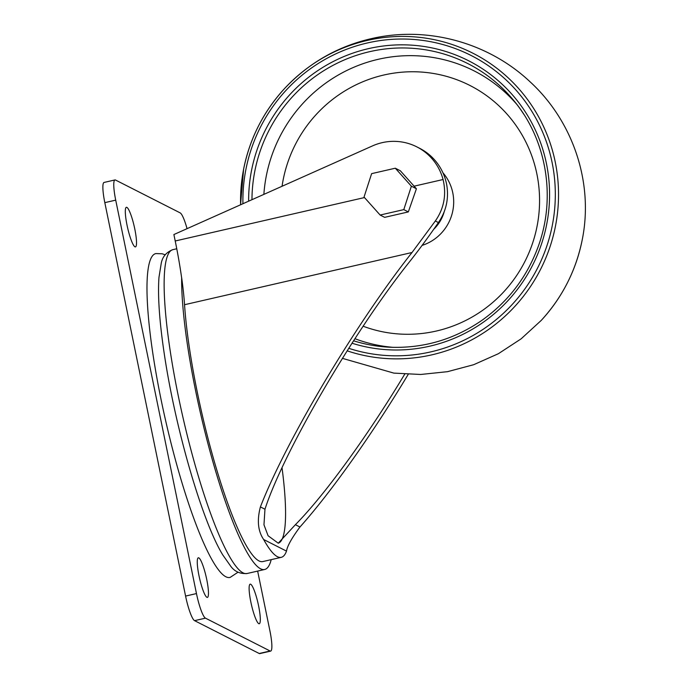 <?xml version="1.0" encoding="UTF-8"?>
<svg xmlns="http://www.w3.org/2000/svg" width="688" height="688" viewBox="0 0 688 688"><rect width="100%" height="100%" fill="white"/><g stroke="black" fill="none" stroke-linecap="round" stroke-linejoin="round"><path stroke-width="1.03" d="M416.799 146.854L419.56 148.264A53.088 51.849 -63.1 0 1 446.847 185.562C448.886 199.047 446.073 211.388 438.411 222.559L435.332 220.994C444.044 208.473 446.624 194.652 443.072 179.525A53.088 51.849 -63.1 0 0 416.799 146.854A53.088 51.849 -63.1 0 0 372.518 145.89L173.892 234.539L175.216 240.989A115.111 19.152 -102.9 0 1 181.606 277.634L181.649 277.625A115.111 19.152 -102.9 0 1 184.547 304.715A157.999 26.29 -102.9 0 0 217.735 473.077A157.999 26.29 -102.9 0 0 262.876 561.554L281.272 557.332A157.999 26.29 -102.9 0 1 263.65 539.504C257.966 531.188 256.882 520.326 260.399 506.918C286.165 440.466 356.109 323.119 412.026 252.505L184.547 304.715M435.332 220.994L412.026 252.505M395.299 168.207L400.33 170.77L416.412 188.753L408.328 211.913L384.661 217.348L380.129 215.043L364.038 197.06L371.623 173.643L395.299 168.207L411.381 186.199L403.796 209.616L380.129 215.043M438.411 222.559C428.512 236.887 418.983 249.847 409.816 261.431C354.26 330.808 283.422 451.999 264.966 509.232L263.968 524.798L268.088 535.746L278.253 543.202L295.393 524.695C324.418 495.403 367.925 435.495 404.716 374.16M238.039 572.201L230.213 577.361A166.109 27.64 -102.9 0 1 165.877 421.701A166.109 27.64 -102.9 0 1 155.909 253.571L162.187 253.786L165.206 254.801M408.225 374.358C372.561 433.724 331.083 492.212 299.951 527.017C291.764 538.068 287.274 546.1 286.5 551.114A157.999 26.29 -102.9 0 1 281.272 557.332M271.201 559.645A166.126 27.64 -102.9 0 1 264.691 569.475A166.126 27.64 -102.9 0 1 212.824 461.485A166.126 27.64 -102.9 0 1 181.649 277.625M282.028 467.728A143.551 23.891 -102.9 0 1 278.167 543.219M257.647 571.092L269.928 630.905A23.022 3.827 -102.9 0 1 270.668 651.097L259.772 653.6A23.022 3.827 -102.9 0 1 259.213 653.505L194.566 620.653A23.022 3.827 -102.9 0 1 185.579 596.075L104.817 202.642A23.022 3.827 -102.9 0 1 104.077 182.44L114.965 179.938A23.022 3.827 -102.9 0 1 115.532 180.041L180.17 212.884A23.022 3.827 -102.9 0 1 187.05 228.665M270.668 651.097A23.022 3.827 -102.9 0 1 270.109 651.003L205.463 618.151A23.022 3.827 -102.9 0 1 196.467 593.572L115.713 200.139A23.022 3.827 -102.9 0 1 114.965 179.938M206.916 597.304A20.313 3.38 -102.9 0 1 199.262 576.983A20.313 3.38 -102.9 0 1 198.325 557.796A20.313 3.38 -102.9 0 1 206.159 576.836A20.313 3.38 -102.9 0 1 207.406 597.39A20.313 3.38 -102.9 0 1 206.916 597.304M258.765 623.655A20.313 3.38 -102.9 0 1 251.12 603.333A20.313 3.38 -102.9 0 1 250.174 584.146A20.313 3.38 -102.9 0 1 258.009 603.187A20.313 3.38 -102.9 0 1 259.264 623.741A20.313 3.38 -102.9 0 1 258.765 623.655M134.968 246.811A20.313 3.38 -102.9 0 1 127.314 226.49A20.313 3.38 -102.9 0 1 126.377 207.303A20.313 3.38 -102.9 0 1 134.212 226.343A20.313 3.38 -102.9 0 1 135.459 246.897A20.313 3.38 -102.9 0 1 134.968 246.811M408.328 211.913L403.796 209.616M416.412 188.753L411.381 186.199M443.072 179.525L414.107 186.173M364.485 197.559L175.216 240.989M299.951 527.017L295.393 524.695M264.966 509.232L260.399 506.918M286.5 551.114L263.65 539.504M264.691 569.475L247.13 573.5A166.126 27.64 -102.9 0 1 183.034 417.771A166.126 27.64 -102.9 0 1 172.817 249.667L176.764 248.764M115.713 200.139L104.817 202.642M270.109 651.003L259.213 653.505M205.463 618.151L194.566 620.653M196.467 593.572L185.579 596.075M433.698 229.319A38.046 37.161 -63.1 0 0 444.267 211.491M422.088 245.401A44.995 43.946 -63.1 0 0 442.926 172.774M363.109 326.207A131.89 128.811 -63.1 0 0 539.117 211.483A131.89 128.811 -63.1 0 0 383.844 75.018A131.89 128.811 -63.1 0 0 282.063 186.259M516.826 104.387A146.785 143.362 -63.1 0 0 378.357 59.28A146.785 143.362 -63.1 0 0 263.874 194.377M354.896 338.694A146.785 143.362 -63.1 0 0 393.355 347.354M523.766 114.251A150.431 146.922 -63.1 0 0 514.254 101.127A150.431 146.922 -63.1 0 0 369.637 51.677A150.431 146.922 -63.1 0 0 251.963 199.692M353.546 340.784A150.431 146.922 -63.1 0 0 389.202 347.199C422.733 348.644 453.547 339.76 481.652 320.522C507.624 302.135 526.286 277.995 537.638 248.093C556.394 198.952 547.132 140.808 514.254 101.127M351.981 343.209A153.312 149.735 -63.1 0 0 549.334 203.218A153.312 149.735 -63.1 0 0 368.562 48.624A153.312 149.735 -63.1 0 0 248.635 201.18M348.721 348.3A159.16 155.445 -63.1 0 0 555.018 204.216A159.16 155.445 -63.1 0 0 367.401 42.957A159.16 155.445 -63.1 0 0 242.924 203.725M347.122 350.828A161.981 158.206 -63.1 0 0 558.192 205.179A161.981 158.206 -63.1 0 0 367.272 40.429A161.981 158.206 -63.1 0 0 284.617 88.485A161.981 158.206 -63.1 0 0 243.621 169.145A161.981 158.206 -63.1 0 0 240.602 204.766M342.392 358.345L393.846 373.111L420.712 374.47L447.51 371.675L473.628 364.726L498.387 353.709L521.143 338.823L541.25 320.402A161.981 158.206 -63.1 0 0 582.237 239.742C593.942 182.062 572.442 120.572 530.009 81.743C488.351 42.484 427.05 25.542 370.927 38.743C337.326 46.569 308.551 63.15 284.617 88.485C263.47 111.576 249.813 138.46 243.621 169.145L240.551 204.783M247.13 573.5C240.121 574.024 234.651 571.59 230.704 566.198L222.783 554.941C202.685 522.355 175.44 429.716 164.14 352.97C159.384 320.969 157.664 295.763 158.971 277.35L161.233 263.358C162.428 256.805 166.29 252.238 172.817 249.667M541.25 320.402C562.388 297.311 576.054 270.427 582.237 239.742"/></g></svg>
